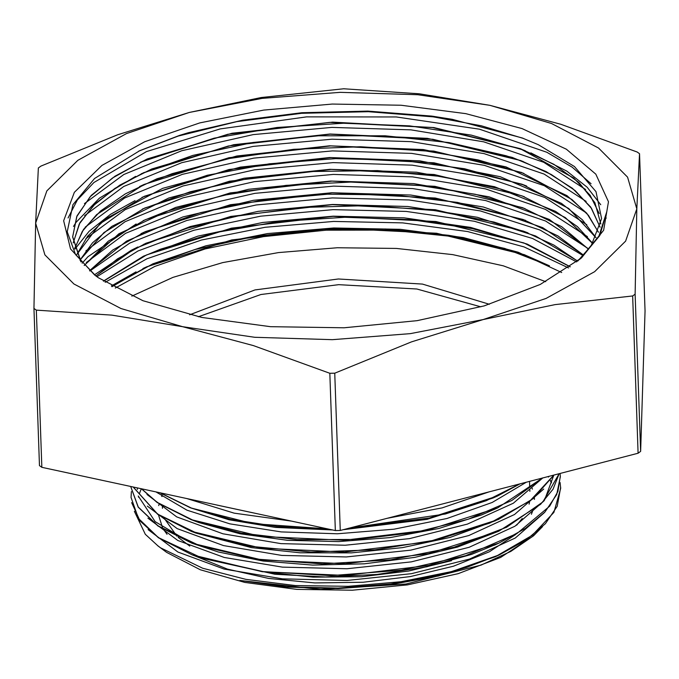 <?xml version="1.0" encoding="UTF-8"?>
<svg xmlns="http://www.w3.org/2000/svg" width="679" height="679" viewBox="0 0 679 679"><rect width="100%" height="100%" fill="white"/><g stroke="black" fill="none" stroke-linecap="round" stroke-linejoin="round"><path stroke-width="1.02" d="M580.52 258.741L599.803 235.554L606.839 211.542L598.954 235.995L579.569 259.548M577.846 260.974L591.146 245.798L601.611 218.638L596.001 191.673L574.442 166.525L538.388 144.72L522.041 137.888L452.265 119.3L431.886 116.134L367.891 111.11L301.9 112.748L242.717 120.141L188.244 132.728L179.621 135.359L139.815 150.619L94.517 178.509L72.899 204.685L67.246 231.768L75.581 254.523L95.578 275.716M98.311 277.703L94.525 274.927L70.497 248.913L63.622 220.777L74.35 192.335L101.969 165.413L144.72 141.758L199.821 122.899L263.732 110.049L332.32 104.04L401.162 105.253L465.811 113.614L522.1 128.586L566.388 149.193L595.822 174.121L608.503 201.748L603.606 230.3L581.453 257.927L540.34 284.416L484.186 305.873L417.135 320.7L344.117 327.821L270.522 326.701L201.773 317.433L142.921 300.687L98.311 277.703M466.889 567.296L440.934 574.638L390.663 583.974L338.032 588.116L286.996 586.851L239.865 580.435L320.76 589.465L405.957 584.042L481.097 565.089L510.803 551.458L533.49 535.799L542.521 526.675M451.815 571.582L467.076 567.237L499.6 554.701L526.03 540.026L545.441 523.662L557.187 506.271L560.659 487.463M134.323 511.312L145.34 534.322L157.596 545.619L160.524 547.758L202.665 568.247L245.857 579.348L295.331 585.536L348.191 586.342L400.924 581.742L451.798 571.574L497.452 555.541L532.285 535.341L553.911 512.416L560.701 488.337L560.065 482.54M533.49 535.799L500.567 557.442L458.138 573.653L407.476 584.857L352.308 590.238L296.706 589.389L244.754 582.387L200.297 569.732L166.593 552.366L157.596 545.627M539.958 529.111L532.548 536.614M551.475 482.642L550.55 480.579M548.564 476.879L548.326 476.488M526.157 243.769L472.525 228.67L410.931 219.64L344.754 217.263L278.297 221.643L215.633 232.541L160.524 249.21L144.355 255.941M525.631 232.006L493.888 222.041L434.653 210.583L369.665 205.601L302.842 207.46L238.253 215.93L187.514 228.169L143.608 244.347M137.879 247.003L131.217 250.305L94.457 274.825M525.512 220.369L457.578 202.427L394.304 194.958L327.694 194.194L261.797 200.229L200.602 212.578L143.277 232.583M525.045 208.58L475.325 194.296L418.476 185.248L352.656 181.947L285.995 185.409L222.585 195.459L166.228 211.39L143.125 220.709M136.131 223.977L87.939 256.747L82.193 263.214M524.366 196.749L500.084 188.838L441.927 176.532L377.499 170.641L310.676 171.566L245.552 179.154L190.128 191.792L142.454 209.073M524.222 185.112L464.495 168.706L401.985 160.354L335.596 158.657L269.359 163.783L207.299 175.301L141.987 197.368M135.028 200.619L110.414 214.428L89.119 231.284L74.843 249.176M523.891 173.374L478.067 159.947L425.928 150.984L360.532 146.766L293.752 149.295L229.672 158.479L172.135 173.663L141.86 185.494M523.136 161.5L506.084 155.746L449.074 142.607L385.282 135.808L318.553 135.808L252.953 142.497L192.811 155.44L141.334 173.773M135.664 176.404L99.406 198.2L75.963 222.483L73.536 226.48M606.152 218.188L605.999 217.603M600.771 204.761L587.199 187.251L566.77 171.1L530.834 152.894M522.923 149.847L471.277 135.113L409.59 125.87L343.506 123.247L277.007 127.457L214.14 138.134L140.723 162.145M523.662 138.508L481.309 125.751L433.287 116.847L368.391 111.704L301.561 113.308L236.878 121.617L178.221 136.029L138.703 151.137M111.916 286.716L146.851 266.737L231.675 239.933L333.55 228.119L436.521 233.27L524.74 254.837L456.874 236.699L448.412 235.273L385.655 228.959L319.987 229.256L255.032 236.267L195.009 249.499L144.712 267.73M136.038 271.838L111.381 285.961M80.793 261.576L72.645 236.996L76.693 216.677L90.18 196.766L112.519 178L142.989 161.084L227.788 134.247L329.663 122.407L432.642 127.542L520.581 148.947L573.747 178.051L590.17 195.263L599.192 213.588M73.264 242.878L79.248 224.011L93.329 205.661L115.023 188.372L143.608 172.712L228.365 145.96L330.087 134.162L432.905 139.271L520.793 160.6L551.255 174.511L575.113 190.578L591.519 208.334L600.049 227.227M74.682 248.667L82.303 231.344L96.673 214.564L144.135 184.433L228.967 157.681L330.783 145.9L433.686 151.052L521.548 172.474L571.922 199.456L588.404 215.311L598.403 232.226M76.905 254.421L100.153 223.586L144.262 196.307L229.069 169.478L330.962 157.638L433.949 162.79L521.879 184.204L568.696 208.453L595.95 237.76M79.986 260.176L103.938 232.541L144.72 208.012L229.485 181.217L331.25 169.402L434.11 174.511L522.032 195.849L565.242 217.509L592.682 243.481M84.255 265.472L108.241 241.249L145.391 219.648L230.215 192.912L331.989 181.14L434.849 186.284L522.703 207.681L561.728 226.71L588.591 249.278M89.603 270.692L112.689 250.042L145.552 231.522L230.376 204.702L332.269 192.878L435.256 198.03L523.169 219.47L558.011 235.91L583.575 255.202M95.951 275.997L117.501 258.835L145.883 243.286L230.648 216.474L332.455 204.642L435.358 209.752L523.297 231.106L553.801 245.034L577.659 261.126M103.514 281.199L146.63 254.88L231.42 228.161L333.151 216.38L435.96 221.515L523.815 242.87L570.19 266.805M524.4 254.71L549.515 265.795L504.777 248.438L450.466 236.309L389.754 230.122L326.175 230.215L263.427 236.606L205.168 248.913L154.795 266.414L115.235 288.1M68.078 217.976L77.372 199.889L93.923 182.481L146.537 151.629L220.14 128.917L306.543 116.89L396.298 116.949L479.442 129.188L546.841 152.283L572.219 167.178L591.095 183.78M84.468 203.59L123.841 174.478L181.726 150.763L253.148 134.612L331.827 127.414L410.982 129.893L483.677 141.852L543.675 162.298L585.638 189.534M84.586 215.676L123.782 186.462L181.683 162.671L253.123 146.418L331.955 139.17L411.236 141.631L484.11 153.59L544.151 174.096L586.172 201.383M85.223 227.142L124.563 198.013L182.43 174.316L253.785 158.114L332.464 150.925L411.593 153.361L484.331 165.294L544.312 185.732L586.393 212.926M85.783 238.719L125.216 209.641L183.092 185.97L254.489 169.826L333.117 162.654L412.221 165.124L484.874 177.083L544.83 197.504L586.817 224.715M85.86 250.865L125.089 221.66L182.99 197.878L254.455 181.649L333.27 174.401L412.552 176.88L485.392 188.847L545.432 209.353L587.411 236.64M86.343 262.51L125.607 233.347L183.491 209.607L254.871 193.379L333.618 186.165L412.807 188.601L485.612 200.543L545.61 221.006L587.691 248.234M89.908 270.972L129.774 243.107L186.708 220.488L256.153 204.999L332.37 197.962L409.199 199.974L480.299 210.948L539.941 229.994L583.176 255.635M96.902 276.692L137.981 250.967L193.897 230.24L260.617 216.143L333.16 209.684L406.212 211.449L474.366 221.278L532.608 238.533L576.624 261.95M105.169 282.252L146.953 258.767L201.459 240.026L265.065 227.295L333.635 221.439L402.622 222.873L467.542 231.531L524.061 246.893L568.561 267.959M252.512 512.721L217.008 505.074M348.531 528.296L429.408 517.975L497.58 495.967L492.971 498.089L427.091 519.384L343.226 529.671M332.481 529.951L275.343 527.439L229.061 519.791L190.612 507.875L253.182 523.636L327.388 528.856M495.356 508.911L481.581 514.92L438.736 528.508L390.111 537.581L338.668 541.562L287.59 540.289L240.043 533.813L198.913 522.609L191.02 519.639L261.169 536.478L344.312 540.229L427.473 530.206L497.69 507.85L542.623 477.965M495.933 520.564L450.067 537.395L402.554 547.588L351.501 552.842L300.05 552.808L251.357 547.571L195.985 533.1L191.24 531.301L261.432 548.208L344.711 551.993L428.016 541.927L498.276 519.503L533.168 498.641L553.988 475.02M498.759 531.233L457.357 547.121L414.801 557.34L364.309 563.791L312.663 565.064L263.045 561.032L218.477 552.035L191.928 543.158L262.136 559.98L345.339 563.714L428.559 553.657L498.759 531.233L540.569 504.285L553.02 489.219L559.199 473.67M189.399 542.037L155.126 521.642L138.227 495.984M137.345 489.474L137.328 487.912M496.595 544.142L471.549 554.395L426.785 566.778L377.066 574.468L325.402 576.98L274.995 574.222L196.817 556.61L192.072 554.811L262.221 571.701L345.433 575.478L428.661 565.454L498.929 543.081L525.453 528.372L544.991 512L556.729 494.567L560.319 476.743L560.065 473.441L560.311 476.743M499.6 554.701L494.991 556.831L438.515 575.97L389.687 584.823L338.201 588.617L287.225 587.097L239.865 580.435M131.65 502.664L140.086 520.92L158.334 537.683M158.453 537.76L192.072 554.811M559.165 473.679L542.835 501.917L506.593 527.252L454.175 547.215L390.781 559.844L322.814 563.918L257.112 559.131L200.263 545.975L158.037 525.86L138.227 507.043L130.708 486.487L138.21 507.128L158.02 526.021L191.928 543.158M133.152 487.013L157.613 514.275L191.24 531.301M141.385 488.787L157.104 502.443M157.222 502.519L191.02 519.639M159.718 492.733L190.612 507.875M497.58 495.967L520.148 483.796M551.39 482.896L550.423 480.757M548.454 477.099L548.123 476.539M141.308 488.693L139.543 493.31M138.669 496.595L138.541 497.232M148.115 529.612L177.898 552.052L224.18 569.061L282.489 578.881L347.045 580.486L411.491 573.687L469.495 559.055L515.302 538.006L544.482 512.543M147.971 518.128L177.839 540.501L224.206 557.425L282.489 567.16L346.952 568.739L411.296 561.898L469.164 547.282L514.928 526.259L544.015 500.83M544.456 500.219L553.631 475.665M553.631 475.555L553.648 475.105M147.335 506.144L177.109 528.593L223.442 545.577L281.743 555.397L346.315 556.992L410.744 550.168L468.748 535.553L514.538 514.478L543.667 489.016M147.004 494.49L176.718 516.846L222.839 533.796L280.919 543.607L345.212 545.271L409.488 538.583L467.398 524.103L513.332 503.232L542.776 477.923M155.958 491.927L186.963 510.15L229.808 523.84L281.208 531.929L337.353 533.77L394.007 529.179L446.96 518.484L492.19 502.418L526.378 482.175M187.073 498.624L234.196 513.163L291.002 521.014M387.038 518.315L442.08 507.909L489.372 491.774M81.166 262.026L72.645 236.844L76.99 215.897L91.266 195.416L115.014 176.209L147.216 158.996L231.972 133.245L332.625 122.169L433.906 127.559L520.454 148.718L553.886 164.335L579.06 182.549L594.88 202.69L600.813 224.011M73.23 242.666L79.944 222.661L95.637 203.25L119.86 185.146L151.731 168.986L233.635 144.746L329.977 134.001L427.337 138.355L512.102 157.316L545.984 171.532L572.473 188.312L590.747 207.053L600.075 227.117M74.639 248.531L83.492 229.392L100.585 210.974L125.343 193.88L157.044 178.704L236.767 155.958L329.502 145.773L423.263 149.567L505.974 166.89L567.007 195.628L586.732 213.198L598.428 232.167M76.88 254.362L87.659 236.114L106.009 218.68L162.714 188.363L240.332 167.11L329.561 157.545L419.783 160.855L500.296 176.735L561.431 203.394L582.404 219.818L595.975 237.692M79.961 260.133L92.522 242.802L111.908 226.387L168.689 198.022L244.084 178.263L329.79 169.292L416.465 172.186L494.55 186.717L555.532 211.313L577.413 226.616L592.75 243.379M84.204 265.413L118.876 233.754L175.623 207.477L248.675 189.28L330.758 181.013L413.647 183.619L489.033 196.842L549.404 219.444L588.634 249.227M89.518 270.615L126.54 241.13L182.897 216.949L253.437 200.28L331.802 192.751L410.803 195.043L483.338 207.019L542.725 227.66L583.668 255.1M95.832 275.912L134.688 248.65L190.298 226.506L258.181 211.347L332.718 204.481L407.85 206.467L477.354 217.255L535.587 235.936L577.727 261.067M103.403 281.123L143.515 256.195L197.937 236.131L262.79 222.474L333.253 216.211L404.234 217.891L470.513 227.38L527.252 244.067L570.309 266.728M112.154 286.402L152.97 263.825L205.89 245.823L267.467 233.601L333.771 227.957L400.474 229.315L463.341 237.582L518.247 252.291L561.728 272.5M131.785 296.12L173.018 277.372L222.746 262.612L278.458 252.571L337.336 247.776L396.409 248.455L452.689 254.583L503.326 265.837L545.763 281.666M131.37 491.596L131.064 497.461L138.423 518.416L158.411 537.615L202.639 558.367L262.332 571.548L331.08 575.665L401.408 570.173L465.684 555.643L516.991 533.55L549.676 506.228L557.909 491.503L560.294 476.59M133.254 487.038L157.604 514.122L197.012 533.253L249.643 546.272L310.787 551.993L374.986 549.803L436.487 539.898L489.805 523.076L530.121 500.805L553.92 475.037M141.597 488.829L157.197 502.375L193.362 520.343L241.215 533.134L297.088 539.678L356.619 539.482L415.209 532.455L468.323 519.155L511.839 500.533L542.385 478.024M160.134 492.827L191.223 507.968L230.902 519.384L276.879 526.446L326.624 528.686M349.312 528.092L445.322 514.02L486.376 500.661L519.664 483.923M334.755 373.195L411.474 341.86L483.168 319.537L555.125 304.608L632.633 295.951L638.124 453.199L340.247 530.443L334.755 373.195L329.833 373.314L335.316 530.562L41.852 467.347L36.36 310.099L111.933 315.115L182.566 326.675L253.462 345.603L329.833 373.314M639.559 153.675L645.05 310.923L640.645 451.391L635.154 294.143L636.826 208.877L639.559 153.675L637.148 151.986L560.778 124.274L489.89 105.338L419.257 93.787L343.684 88.762L261.245 97.53L189.288 112.468L117.594 134.782L40.876 166.126L38.355 167.942L35.631 223.136L33.95 308.402L39.441 465.65L41.852 467.347M33.95 308.402L36.36 310.099M182.566 326.675L120.93 308.495L73.96 284.017L44.865 254.897L35.631 223.136L46.876 190.884L77.839 160.346L126.421 133.602L189.288 112.468L262.179 98.396L340.111 92.336L417.78 94.704L489.89 105.338L551.526 123.519L598.496 147.997L627.591 177.109L636.826 208.877L625.58 241.13L594.617 271.668L546.043 298.412L483.168 319.537L410.277 333.618L332.345 339.678L254.676 337.31L182.566 326.675M632.633 295.951L635.154 294.143M640.645 451.391L638.124 453.199M340.247 530.443L335.316 530.562M167.042 534.322L163.834 529.756M162.493 527.43L158.453 514.852M158.742 505.583L159.107 503.793M161.712 496.324L161.984 495.763M531.861 487.581L532.455 489.101M534.348 497.682L534.441 499.413M532.616 511.117L531.394 514.275M515.862 534.348L489.423 551.789L453.504 566.184L410.481 576.573L363.206 582.268L314.81 582.888L268.511 578.398L227.363 569.087L194.109 555.583M189.814 546.069L178.246 537.395M176.888 536.155L164.59 518.722M162.417 508.282L162.332 505.847M529.645 501.357L529.085 504.141M522.244 518.467L516.651 525.181M451.56 560.693L408.648 571.081L361.415 576.692L313.129 577.116L267.127 572.338M198.361 316.72L260.906 294.474L338.626 284.628L416.847 289.033L480.783 306.857M189.585 314.767L255.007 289.941L338.431 278.95L422.406 284.094L489.406 304.302M522.041 137.888L522.864 138.202M528.033 232.897L523.297 231.106M140.952 233.644L145.552 231.522M526.624 186.004L521.879 184.204M139.535 186.555L144.135 184.433M525.325 150.738L520.581 148.947M142.955 268.528L146.851 266.737M493.09 509.971L497.69 507.85M494.329 545.203L498.929 543.081M161.925 494.117L162.009 496.527M529.51 481.369L529.722 487.48M529.781 489.169L529.858 491.375"/></g></svg>
